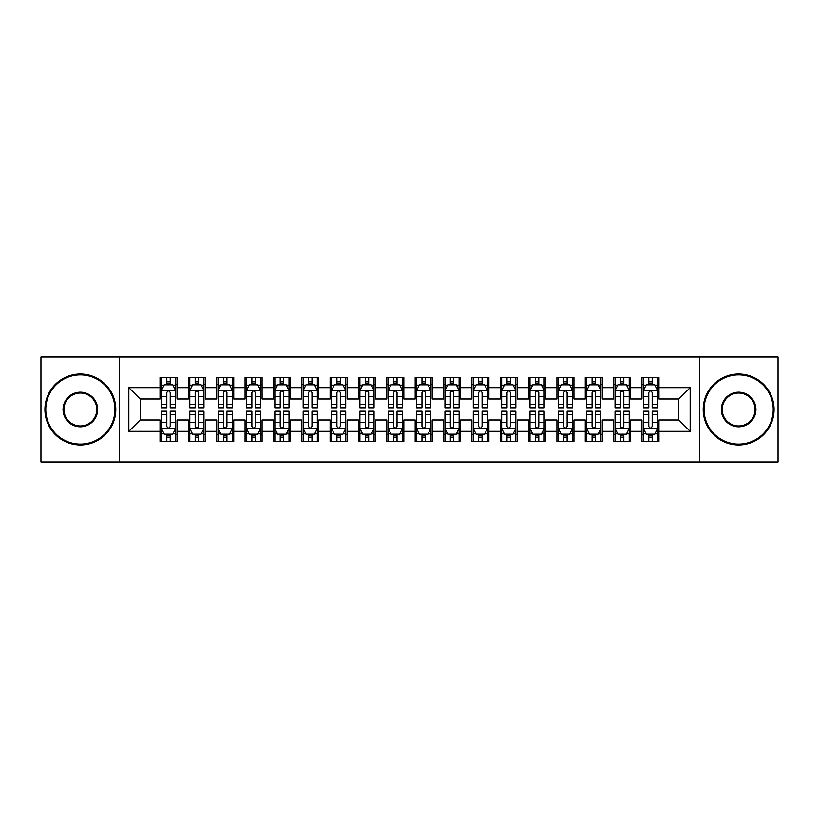<?xml version="1.0" encoding="UTF-8"?>
<svg xmlns="http://www.w3.org/2000/svg" width="819" height="819" viewBox="0 0 819 819"><rect width="100%" height="100%" fill="white"/><g stroke="black" fill="none" stroke-linecap="round" stroke-linejoin="round"><path stroke-width="1.23" d="M699.518 461.947L778.05 461.947L778.05 357.053L699.518 357.053L699.518 461.947L119.482 461.947L119.482 357.053L40.95 357.053L40.95 461.947L119.482 461.947M699.518 357.053L119.482 357.053M128.839 431.326L128.839 387.674L160.022 387.674L160.022 399.007L140.172 399.007L140.172 419.993L128.839 431.326L160.022 431.326L160.022 441.39L177.027 441.39L177.027 431.326L188.37 431.326L188.37 441.39L205.385 441.39L205.385 431.326L216.718 431.326L216.718 441.39L233.732 441.39L233.732 431.326L245.065 431.326L245.065 441.39L262.08 441.39L262.08 431.326L273.423 431.326L273.423 441.39L290.428 441.39L290.428 431.326L301.771 431.326L301.771 441.39L318.775 441.39L318.775 431.326L330.118 431.326L330.118 441.39L347.133 441.39L347.133 431.326L358.466 431.326L358.466 441.39L375.481 441.39L375.481 431.326L386.824 431.326L386.824 441.39L403.828 441.39L403.828 431.326L415.172 431.326L415.172 441.39L432.176 441.39L432.176 431.326L443.519 431.326L443.519 441.39L460.534 441.39L460.534 431.326L471.867 431.326L471.867 441.39L488.882 441.39L488.882 431.326L500.225 431.326L500.225 441.39L517.229 441.39L517.229 431.326L528.572 431.326L528.572 441.39L545.577 441.39L545.577 431.326L556.92 431.326L556.92 441.39L573.935 441.39L573.935 431.326L585.268 431.326L585.268 441.39L602.282 441.39L602.282 431.326L613.615 431.326L613.615 441.39L630.63 441.39L630.63 431.326L641.973 431.326L641.973 441.39L658.978 441.39L658.978 419.993L678.828 419.993L678.828 399.007L658.978 399.007L658.978 387.674L690.161 387.674L690.161 431.326L658.978 431.326M658.978 387.674L658.978 377.61L641.973 377.61L641.973 387.674L630.63 387.674L630.63 377.61L613.615 377.61L613.615 387.674L602.282 387.674L602.282 377.61L585.268 377.61L585.268 387.674L573.935 387.674L573.935 377.61L556.92 377.61L556.92 387.674L545.577 387.674L545.577 377.61L528.572 377.61L528.572 387.674L517.229 387.674L517.229 377.61L500.225 377.61L500.225 387.674L488.882 387.674L488.882 377.61L471.867 377.61L471.867 387.674L460.534 387.674L460.534 377.61L443.519 377.61L443.519 387.674L432.176 387.674L432.176 377.61L415.172 377.61L415.172 387.674L403.828 387.674L403.828 377.61L386.824 377.61L386.824 387.674L375.481 387.674L375.481 377.61L358.466 377.61L358.466 387.674L347.133 387.674L347.133 377.61L330.118 377.61L330.118 387.674L318.775 387.674L318.775 377.61L301.771 377.61L301.771 387.674L290.428 387.674L290.428 377.61L273.423 377.61L273.423 387.674L262.08 387.674L262.08 377.61L245.065 377.61L245.065 387.674L233.732 387.674L233.732 377.61L216.718 377.61L216.718 387.674L205.385 387.674L205.385 377.61L188.37 377.61L188.37 387.674L177.027 387.674L177.027 377.61L160.022 377.61L160.022 387.674M630.63 431.326L630.63 419.993L641.973 419.993L641.973 431.326M690.161 387.674L678.828 399.007M602.282 431.326L602.282 419.993L613.615 419.993L613.615 431.326M641.973 387.674L641.973 399.007L630.63 399.007L630.63 387.674M573.935 431.326L573.935 419.993L585.268 419.993L585.268 431.326M613.615 387.674L613.615 399.007L602.282 399.007L602.282 387.674M545.577 431.326L545.577 419.993L556.92 419.993L556.92 431.326M585.268 387.674L585.268 399.007L573.935 399.007L573.935 387.674M517.229 431.326L517.229 419.993L528.572 419.993L528.572 431.326M556.92 387.674L556.92 399.007L545.577 399.007L545.577 387.674M488.882 431.326L488.882 419.993L500.225 419.993L500.225 431.326M528.572 387.674L528.572 399.007L517.229 399.007L517.229 387.674M460.534 431.326L460.534 419.993L471.867 419.993L471.867 431.326M500.225 387.674L500.225 399.007L488.882 399.007L488.882 387.674M432.176 431.326L432.176 419.993L443.519 419.993L443.519 431.326M471.867 387.674L471.867 399.007L460.534 399.007L460.534 387.674M403.828 431.326L403.828 419.993L415.172 419.993L415.172 431.326M443.519 387.674L443.519 399.007L432.176 399.007L432.176 387.674M375.481 431.326L375.481 419.993L386.824 419.993L386.824 431.326M415.172 387.674L415.172 399.007L403.828 399.007L403.828 387.674M347.133 431.326L347.133 419.993L358.466 419.993L358.466 431.326M386.824 387.674L386.824 399.007L375.481 399.007L375.481 387.674M318.775 431.326L318.775 419.993L330.118 419.993L330.118 431.326M358.466 387.674L358.466 399.007L347.133 399.007L347.133 387.674M290.428 431.326L290.428 419.993L301.771 419.993L301.771 431.326M330.118 387.674L330.118 399.007L318.775 399.007L318.775 387.674M262.08 431.326L262.08 419.993L273.423 419.993L273.423 431.326M301.771 387.674L301.771 399.007L290.428 399.007L290.428 387.674M233.732 431.326L233.732 419.993L245.065 419.993L245.065 431.326M273.423 387.674L273.423 399.007L262.08 399.007L262.08 387.674M205.385 431.326L205.385 419.993L216.718 419.993L216.718 431.326M245.065 387.674L245.065 399.007L233.732 399.007L233.732 387.674M177.027 431.326L177.027 419.993L188.37 419.993L188.37 431.326M216.718 387.674L216.718 399.007L205.385 399.007L205.385 387.674M140.172 419.993L160.022 419.993L160.022 431.326M188.37 387.674L188.37 399.007L177.027 399.007L177.027 387.674M641.973 384.695L643.386 384.695M657.565 384.695L658.978 384.695M613.615 384.695L615.038 384.695M629.217 384.695L630.63 384.695M585.268 384.695L586.691 384.695M600.859 384.695L602.282 384.695M556.92 384.695L558.333 384.695M572.512 384.695L573.935 384.695M528.572 384.695L529.985 384.695M544.164 384.695L545.577 384.695M500.225 384.695L501.637 384.695M515.816 384.695L517.229 384.695M471.867 384.695L473.29 384.695M487.459 384.695L488.882 384.695M443.519 384.695L444.942 384.695M459.111 384.695L460.534 384.695M415.172 384.695L416.584 384.695M430.763 384.695L432.176 384.695M386.824 384.695L388.237 384.695M402.416 384.695L403.828 384.695M358.466 384.695L359.889 384.695M374.058 384.695L375.481 384.695M330.118 384.695L331.541 384.695M345.71 384.695L347.133 384.695M301.771 384.695L303.184 384.695M317.362 384.695L318.775 384.695M273.423 384.695L274.836 384.695M289.015 384.695L290.428 384.695M245.065 384.695L246.488 384.695M260.667 384.695L262.08 384.695M216.718 384.695L218.141 384.695M232.309 384.695L233.732 384.695M188.37 384.695L189.783 384.695M203.962 384.695L205.385 384.695M160.022 384.695L161.435 384.695M175.614 384.695L177.027 384.695M160.022 434.305L161.435 434.305M175.614 434.305L177.027 434.305M188.37 434.305L189.783 434.305M203.962 434.305L205.385 434.305M216.718 434.305L218.141 434.305M232.309 434.305L233.732 434.305M245.065 434.305L246.488 434.305M260.667 434.305L262.08 434.305M273.423 434.305L274.836 434.305M289.015 434.305L290.428 434.305M301.771 434.305L303.184 434.305M317.362 434.305L318.775 434.305M330.118 434.305L331.541 434.305M345.71 434.305L347.133 434.305M358.466 434.305L359.889 434.305M374.058 434.305L375.481 434.305M386.824 434.305L388.237 434.305M402.416 434.305L403.828 434.305M415.172 434.305L416.584 434.305M430.763 434.305L432.176 434.305M443.519 434.305L444.942 434.305M459.111 434.305L460.534 434.305M471.867 434.305L473.29 434.305M487.459 434.305L488.882 434.305M500.225 434.305L501.637 434.305M515.816 434.305L517.229 434.305M528.572 434.305L529.985 434.305M544.164 434.305L545.577 434.305M556.92 434.305L558.333 434.305M572.512 434.305L573.935 434.305M585.268 434.305L586.691 434.305M600.859 434.305L602.282 434.305M613.615 434.305L615.038 434.305M629.217 434.305L630.63 434.305M641.973 434.305L643.386 434.305M657.565 434.305L658.978 434.305M128.839 387.674L140.172 399.007M678.828 419.993L690.161 431.326M170.229 381.296L166.82 381.296M175.614 404.248L170.229 404.248L170.229 407.801L175.614 407.801L175.614 390.509L172.778 384.838L164.271 384.838L161.435 390.509L161.435 407.801L166.82 407.801L166.82 404.248L161.435 404.248M161.435 390.509L161.435 377.61M175.614 390.509L175.614 377.61M166.82 384.838L166.82 377.61M170.229 377.61L170.229 384.838M170.229 404.248L170.229 392.629C169.093 390.448 167.956 390.448 166.82 392.629L166.82 404.248M170.229 384.695L166.82 384.695M166.82 437.704L170.229 437.704M161.435 414.752L166.82 414.752L166.82 411.199L161.435 411.199L161.435 428.491L164.271 434.162L172.778 434.162L175.614 428.491L175.614 411.199L170.229 411.199L170.229 414.752L175.614 414.752M175.614 428.491L175.614 441.39M161.435 428.491L161.435 441.39M170.229 434.162L170.229 441.39M166.82 441.39L166.82 434.162M166.82 414.752L166.82 426.371C167.956 428.552 169.093 428.552 170.229 426.371L170.229 414.752M166.82 434.305L170.229 434.305M198.577 381.296L195.178 381.296M203.962 404.248L198.577 404.248L198.577 407.801L203.962 407.801L203.962 390.509L201.126 384.838L192.619 384.838L189.783 390.509L189.783 407.801L195.178 407.801L195.178 404.248L189.783 404.248M189.783 390.509L189.783 377.61M203.962 390.509L203.962 377.61M195.178 384.838L195.178 377.61M198.577 377.61L198.577 384.838M198.577 404.248L198.577 392.629C197.44 390.448 196.314 390.448 195.178 392.629L195.178 404.248M198.577 384.695L195.178 384.695M226.924 381.296L223.526 381.296M232.309 404.248L226.924 404.248L226.924 407.801L232.309 407.801L232.309 390.509L229.474 384.838L220.976 384.838L218.141 390.509L218.141 407.801L223.526 407.801L223.526 404.248L218.141 404.248M218.141 390.509L218.141 377.61M232.309 390.509L232.309 377.61M223.526 384.838L223.526 377.61M226.924 377.61L226.924 384.838M226.924 404.248L226.924 392.629C225.798 390.448 224.662 390.448 223.526 392.629L223.526 404.248M226.924 384.695L223.526 384.695M195.178 437.704L198.577 437.704M189.783 414.752L195.178 414.752L195.178 411.199L189.783 411.199L189.783 428.491L192.619 434.162L201.126 434.162L203.962 428.491L203.962 411.199L198.577 411.199L198.577 414.752L203.962 414.752M203.962 428.491L203.962 441.39M189.783 428.491L189.783 441.39M198.577 434.162L198.577 441.39M195.178 441.39L195.178 434.162M195.178 414.752L195.178 426.371C196.304 428.552 197.44 428.552 198.577 426.371L198.577 414.752M195.178 434.305L198.577 434.305M223.526 437.704L226.924 437.704M218.141 414.752L223.526 414.752L223.526 411.199L218.141 411.199L218.141 428.491L220.976 434.162L229.474 434.162L232.309 428.491L232.309 411.199L226.924 411.199L226.924 414.752L232.309 414.752M232.309 428.491L232.309 441.39M218.141 428.491L218.141 441.39M226.924 434.162L226.924 441.39M223.526 441.39L223.526 434.162M223.526 414.752L223.526 426.371C224.652 428.552 225.788 428.552 226.924 426.371L226.924 414.752M223.526 434.305L226.924 434.305M80.354 444.082A34.582 34.582 0 0 0 114.947 409.5A34.582 34.582 0 0 0 80.354 374.918A34.582 34.582 0 0 0 45.772 409.5A34.582 34.582 0 0 0 80.354 444.082M80.354 374.058A35.442 35.442 0 0 1 115.796 409.5A35.442 35.442 0 0 1 80.354 444.942A35.442 35.442 0 0 1 44.922 409.5A35.442 35.442 0 0 1 80.354 374.058M80.354 426.791A17.291 17.291 0 0 1 63.063 409.5A17.291 17.291 0 0 1 80.354 392.209A17.291 17.291 0 0 1 97.645 409.5A17.291 17.291 0 0 1 80.354 426.791M80.354 393.059A16.441 16.441 0 0 0 63.913 409.5A16.441 16.441 0 0 0 80.354 425.941A16.441 16.441 0 0 0 96.796 409.5A16.441 16.441 0 0 0 80.354 393.059M738.646 444.082A34.582 34.582 0 0 0 773.228 409.5A34.582 34.582 0 0 0 738.646 374.918A34.582 34.582 0 0 0 704.053 409.5A34.582 34.582 0 0 0 738.646 444.082M738.646 374.058A35.442 35.442 0 0 1 774.078 409.5A35.442 35.442 0 0 1 738.646 444.942A35.442 35.442 0 0 1 703.204 409.5A35.442 35.442 0 0 1 738.646 374.058M738.646 426.791A17.291 17.291 0 0 1 721.355 409.5A17.291 17.291 0 0 1 738.646 392.209A17.291 17.291 0 0 1 755.937 409.5A17.291 17.291 0 0 1 738.646 426.791M738.646 393.059A16.441 16.441 0 0 0 722.204 409.5A16.441 16.441 0 0 0 738.646 425.941A16.441 16.441 0 0 0 755.087 409.5A16.441 16.441 0 0 0 738.646 393.059M255.272 381.296L251.873 381.296M260.667 404.248L255.272 404.248L255.272 407.801L260.667 407.801L260.667 390.509L257.831 384.838L249.324 384.838L246.488 390.509L246.488 407.801L251.873 407.801L251.873 404.248L246.488 404.248M246.488 390.509L246.488 377.61M260.667 390.509L260.667 377.61M251.873 384.838L251.873 377.61M255.272 377.61L255.272 384.838M255.272 404.248L255.272 392.629C254.146 390.448 253.01 390.448 251.873 392.629L251.873 404.248M255.272 384.695L251.873 384.695M283.63 381.296L280.221 381.296M289.015 404.248L283.63 404.248L283.63 407.801L289.015 407.801L289.015 390.509L286.179 384.838L277.672 384.838L274.836 390.509L274.836 407.801L280.221 407.801L280.221 404.248L274.836 404.248M274.836 390.509L274.836 377.61M289.015 390.509L289.015 377.61M280.221 384.838L280.221 377.61M283.63 377.61L283.63 384.838M283.63 404.248L283.63 392.629C282.494 390.448 281.357 390.448 280.221 392.629L280.221 404.248M283.63 384.695L280.221 384.695M251.873 437.704L255.272 437.704M246.488 414.752L251.873 414.752L251.873 411.199L246.488 411.199L246.488 428.491L249.324 434.162L257.831 434.162L260.667 428.491L260.667 411.199L255.272 411.199L255.272 414.752L260.667 414.752M260.667 428.491L260.667 441.39M246.488 428.491L246.488 441.39M255.272 434.162L255.272 441.39M251.873 441.39L251.873 434.162M251.873 414.752L251.873 426.371C253.01 428.552 254.136 428.552 255.272 426.371L255.272 414.752M251.873 434.305L255.272 434.305M280.221 437.704L283.63 437.704M274.836 414.752L280.221 414.752L280.221 411.199L274.836 411.199L274.836 428.491L277.672 434.162L286.179 434.162L289.015 428.491L289.015 411.199L283.63 411.199L283.63 414.752L289.015 414.752M289.015 428.491L289.015 441.39M274.836 428.491L274.836 441.39M283.63 434.162L283.63 441.39M280.221 441.39L280.221 434.162M280.221 414.752L280.221 426.371C281.357 428.552 282.494 428.552 283.63 426.371L283.63 414.752M280.221 434.305L283.63 434.305M311.978 381.296L308.579 381.296M317.362 404.248L311.978 404.248L311.978 407.801L317.362 407.801L317.362 390.509L314.527 384.838L306.019 384.838L303.184 390.509L303.184 407.801L308.579 407.801L308.579 404.248L303.184 404.248M303.184 390.509L303.184 377.61M317.362 390.509L317.362 377.61M308.579 384.838L308.579 377.61M311.978 377.61L311.978 384.838M311.978 404.248L311.978 392.629C310.841 390.448 309.705 390.448 308.579 392.629L308.579 404.248M311.978 384.695L308.579 384.695M308.579 437.704L311.978 437.704M303.184 414.752L308.579 414.752L308.579 411.199L303.184 411.199L303.184 428.491L306.019 434.162L314.527 434.162L317.362 428.491L317.362 411.199L311.978 411.199L311.978 414.752L317.362 414.752M317.362 428.491L317.362 441.39M303.184 428.491L303.184 441.39M311.978 434.162L311.978 441.39M308.579 441.39L308.579 434.162M308.579 414.752L308.579 426.371C309.705 428.552 310.841 428.552 311.978 426.371L311.978 414.752M308.579 434.305L311.978 434.305M340.325 381.296L336.926 381.296M345.71 404.248L340.325 404.248L340.325 407.801L345.71 407.801L345.71 390.509L342.874 384.838L334.377 384.838L331.541 390.509L331.541 407.801L336.926 407.801L336.926 404.248L331.541 404.248M331.541 390.509L331.541 377.61M345.71 390.509L345.71 377.61M336.926 384.838L336.926 377.61M340.325 377.61L340.325 384.838M340.325 404.248L340.325 392.629C339.189 390.448 338.063 390.448 336.926 392.629L336.926 404.248M340.325 384.695L336.926 384.695M336.926 437.704L340.325 437.704M331.541 414.752L336.926 414.752L336.926 411.199L331.541 411.199L331.541 428.491L334.377 434.162L342.874 434.162L345.71 428.491L345.71 411.199L340.325 411.199L340.325 414.752L345.71 414.752M345.71 428.491L345.71 441.39M331.541 428.491L331.541 441.39M340.325 434.162L340.325 441.39M336.926 441.39L336.926 434.162M336.926 414.752L336.926 426.371C338.052 428.552 339.189 428.552 340.325 426.371L340.325 414.752M336.926 434.305L340.325 434.305M368.673 381.296L365.274 381.296M374.058 404.248L368.673 404.248L368.673 407.801L374.058 407.801L374.058 390.509L371.232 384.838L362.725 384.838L359.889 390.509L359.889 407.801L365.274 407.801L365.274 404.248L359.889 404.248M359.889 390.509L359.889 377.61M374.058 390.509L374.058 377.61M365.274 384.838L365.274 377.61M368.673 377.61L368.673 384.838M368.673 404.248L368.673 392.629C367.547 390.448 366.41 390.448 365.274 392.629L365.274 404.248M368.673 384.695L365.274 384.695M365.274 437.704L368.673 437.704M359.889 414.752L365.274 414.752L365.274 411.199L359.889 411.199L359.889 428.491L362.725 434.162L371.232 434.162L374.058 428.491L374.058 411.199L368.673 411.199L368.673 414.752L374.058 414.752M374.058 428.491L374.058 441.39M359.889 428.491L359.889 441.39M368.673 434.162L368.673 441.39M365.274 441.39L365.274 434.162M365.274 414.752L365.274 426.371C366.41 428.552 367.536 428.552 368.673 426.371L368.673 414.752M365.274 434.305L368.673 434.305M397.031 381.296L393.622 381.296M402.416 404.248L397.031 404.248L397.031 407.801L402.416 407.801L402.416 390.509L399.58 384.838L391.072 384.838L388.237 390.509L388.237 407.801L393.622 407.801L393.622 404.248L388.237 404.248M388.237 390.509L388.237 377.61M402.416 390.509L402.416 377.61M393.622 384.838L393.622 377.61M397.031 377.61L397.031 384.838M397.031 404.248L397.031 392.629C395.894 390.448 394.758 390.448 393.622 392.629L393.622 404.248M397.031 384.695L393.622 384.695M393.622 437.704L397.031 437.704M388.237 414.752L393.622 414.752L393.622 411.199L388.237 411.199L388.237 428.491L391.072 434.162L399.58 434.162L402.416 428.491L402.416 411.199L397.031 411.199L397.031 414.752L402.416 414.752M402.416 428.491L402.416 441.39M388.237 428.491L388.237 441.39M397.031 434.162L397.031 441.39M393.622 441.39L393.622 434.162M393.622 414.752L393.622 426.371C394.758 428.552 395.894 428.552 397.031 426.371L397.031 414.752M393.622 434.305L397.031 434.305M425.378 381.296L421.969 381.296M430.763 404.248L425.378 404.248L425.378 407.801L430.763 407.801L430.763 390.509L427.927 384.838L419.42 384.838L416.584 390.509L416.584 407.801L421.969 407.801L421.969 404.248L416.584 404.248M416.584 390.509L416.584 377.61M430.763 390.509L430.763 377.61M421.969 384.838L421.969 377.61M425.378 377.61L425.378 384.838M425.378 404.248L425.378 392.629C424.242 390.448 423.106 390.448 421.969 392.629L421.969 404.248M425.378 384.695L421.969 384.695M421.969 437.704L425.378 437.704M416.584 414.752L421.969 414.752L421.969 411.199L416.584 411.199L416.584 428.491L419.42 434.162L427.927 434.162L430.763 428.491L430.763 411.199L425.378 411.199L425.378 414.752L430.763 414.752M430.763 428.491L430.763 441.39M416.584 428.491L416.584 441.39M425.378 434.162L425.378 441.39M421.969 441.39L421.969 434.162M421.969 414.752L421.969 426.371C423.106 428.552 424.242 428.552 425.378 426.371L425.378 414.752M421.969 434.305L425.378 434.305M453.726 381.296L450.327 381.296M459.111 404.248L453.726 404.248L453.726 407.801L459.111 407.801L459.111 390.509L456.275 384.838L447.768 384.838L444.942 390.509L444.942 407.801L450.327 407.801L450.327 404.248L444.942 404.248M444.942 390.509L444.942 377.61M459.111 390.509L459.111 377.61M450.327 384.838L450.327 377.61M453.726 377.61L453.726 384.838M453.726 404.248L453.726 392.629C452.59 390.448 451.464 390.448 450.327 392.629L450.327 404.248M453.726 384.695L450.327 384.695M450.327 437.704L453.726 437.704M444.942 414.752L450.327 414.752L450.327 411.199L444.942 411.199L444.942 428.491L447.768 434.162L456.275 434.162L459.111 428.491L459.111 411.199L453.726 411.199L453.726 414.752L459.111 414.752M459.111 428.491L459.111 441.39M444.942 428.491L444.942 441.39M453.726 434.162L453.726 441.39M450.327 441.39L450.327 434.162M450.327 414.752L450.327 426.371C451.453 428.552 452.59 428.552 453.726 426.371L453.726 414.752M450.327 434.305L453.726 434.305M482.074 381.296L478.675 381.296M487.459 404.248L482.074 404.248L482.074 407.801L487.459 407.801L487.459 390.509L484.623 384.838L476.126 384.838L473.29 390.509L473.29 407.801L478.675 407.801L478.675 404.248L473.29 404.248M473.29 390.509L473.29 377.61M487.459 390.509L487.459 377.61M478.675 384.838L478.675 377.61M482.074 377.61L482.074 384.838M482.074 404.248L482.074 392.629C480.948 390.448 479.811 390.448 478.675 392.629L478.675 404.248M482.074 384.695L478.675 384.695M478.675 437.704L482.074 437.704M473.29 414.752L478.675 414.752L478.675 411.199L473.29 411.199L473.29 428.491L476.126 434.162L484.623 434.162L487.459 428.491L487.459 411.199L482.074 411.199L482.074 414.752L487.459 414.752M487.459 428.491L487.459 441.39M473.29 428.491L473.29 441.39M482.074 434.162L482.074 441.39M478.675 441.39L478.675 434.162M478.675 414.752L478.675 426.371C479.811 428.552 480.937 428.552 482.074 426.371L482.074 414.752M478.675 434.305L482.074 434.305M510.421 381.296L507.022 381.296M515.816 404.248L510.421 404.248L510.421 407.801L515.816 407.801L515.816 390.509L512.981 384.838L504.473 384.838L501.637 390.509L501.637 407.801L507.022 407.801L507.022 404.248L501.637 404.248M501.637 390.509L501.637 377.61M515.816 390.509L515.816 377.61M507.022 384.838L507.022 377.61M510.421 377.61L510.421 384.838M510.421 404.248L510.421 392.629C509.295 390.448 508.159 390.448 507.022 392.629L507.022 404.248M510.421 384.695L507.022 384.695M507.022 437.704L510.421 437.704M501.637 414.752L507.022 414.752L507.022 411.199L501.637 411.199L501.637 428.491L504.473 434.162L512.981 434.162L515.816 428.491L515.816 411.199L510.421 411.199L510.421 414.752L515.816 414.752M515.816 428.491L515.816 441.39M501.637 428.491L501.637 441.39M510.421 434.162L510.421 441.39M507.022 441.39L507.022 434.162M507.022 414.752L507.022 426.371C508.159 428.552 509.295 428.552 510.421 426.371L510.421 414.752M507.022 434.305L510.421 434.305M538.779 381.296L535.37 381.296M544.164 404.248L538.779 404.248L538.779 407.801L544.164 407.801L544.164 390.509L541.328 384.838L532.821 384.838L529.985 390.509L529.985 407.801L535.37 407.801L535.37 404.248L529.985 404.248M529.985 390.509L529.985 377.61M544.164 390.509L544.164 377.61M535.37 384.838L535.37 377.61M538.779 377.61L538.779 384.838M538.779 404.248L538.779 392.629C537.643 390.448 536.506 390.448 535.37 392.629L535.37 404.248M538.779 384.695L535.37 384.695M535.37 437.704L538.779 437.704M529.985 414.752L535.37 414.752L535.37 411.199L529.985 411.199L529.985 428.491L532.821 434.162L541.328 434.162L544.164 428.491L544.164 411.199L538.779 411.199L538.779 414.752L544.164 414.752M544.164 428.491L544.164 441.39M529.985 428.491L529.985 441.39M538.779 434.162L538.779 441.39M535.37 441.39L535.37 434.162M535.37 414.752L535.37 426.371C536.506 428.552 537.643 428.552 538.779 426.371L538.779 414.752M535.37 434.305L538.779 434.305M567.127 381.296L563.728 381.296M572.512 404.248L567.127 404.248L567.127 407.801L572.512 407.801L572.512 390.509L569.676 384.838L561.169 384.838L558.333 390.509L558.333 407.801L563.728 407.801L563.728 404.248L558.333 404.248M558.333 390.509L558.333 377.61M572.512 390.509L572.512 377.61M563.728 384.838L563.728 377.61M567.127 377.61L567.127 384.838M567.127 404.248L567.127 392.629C565.99 390.448 564.864 390.448 563.728 392.629L563.728 404.248M567.127 384.695L563.728 384.695M563.728 437.704L567.127 437.704M558.333 414.752L563.728 414.752L563.728 411.199L558.333 411.199L558.333 428.491L561.169 434.162L569.676 434.162L572.512 428.491L572.512 411.199L567.127 411.199L567.127 414.752L572.512 414.752M572.512 428.491L572.512 441.39M558.333 428.491L558.333 441.39M567.127 434.162L567.127 441.39M563.728 441.39L563.728 434.162M563.728 414.752L563.728 426.371C564.854 428.552 565.99 428.552 567.127 426.371L567.127 414.752M563.728 434.305L567.127 434.305M595.474 381.296L592.076 381.296M600.859 404.248L595.474 404.248L595.474 407.801L600.859 407.801L600.859 390.509L598.024 384.838L589.526 384.838L586.691 390.509L586.691 407.801L592.076 407.801L592.076 404.248L586.691 404.248M586.691 390.509L586.691 377.61M600.859 390.509L600.859 377.61M592.076 384.838L592.076 377.61M595.474 377.61L595.474 384.838M595.474 404.248L595.474 392.629C594.348 390.448 593.212 390.448 592.076 392.629L592.076 404.248M595.474 384.695L592.076 384.695M592.076 437.704L595.474 437.704M586.691 414.752L592.076 414.752L592.076 411.199L586.691 411.199L586.691 428.491L589.526 434.162L598.024 434.162L600.859 428.491L600.859 411.199L595.474 411.199L595.474 414.752L600.859 414.752M600.859 428.491L600.859 441.39M586.691 428.491L586.691 441.39M595.474 434.162L595.474 441.39M592.076 441.39L592.076 434.162M592.076 414.752L592.076 426.371C593.202 428.552 594.338 428.552 595.474 426.371L595.474 414.752M592.076 434.305L595.474 434.305M623.822 381.296L620.423 381.296M629.217 404.248L623.822 404.248L623.822 407.801L629.217 407.801L629.217 390.509L626.381 384.838L617.874 384.838L615.038 390.509L615.038 407.801L620.423 407.801L620.423 404.248L615.038 404.248M615.038 390.509L615.038 377.61M629.217 390.509L629.217 377.61M620.423 384.838L620.423 377.61M623.822 377.61L623.822 384.838M623.822 404.248L623.822 392.629C622.696 390.448 621.56 390.448 620.423 392.629L620.423 404.248M623.822 384.695L620.423 384.695M620.423 437.704L623.822 437.704M615.038 414.752L620.423 414.752L620.423 411.199L615.038 411.199L615.038 428.491L617.874 434.162L626.381 434.162L629.217 428.491L629.217 411.199L623.822 411.199L623.822 414.752L629.217 414.752M629.217 428.491L629.217 441.39M615.038 428.491L615.038 441.39M623.822 434.162L623.822 441.39M620.423 441.39L620.423 434.162M620.423 414.752L620.423 426.371C621.56 428.552 622.686 428.552 623.822 426.371L623.822 414.752M620.423 434.305L623.822 434.305M652.18 381.296L648.771 381.296M657.565 404.248L652.18 404.248L652.18 407.801L657.565 407.801L657.565 390.509L654.729 384.838L646.222 384.838L643.386 390.509L643.386 407.801L648.771 407.801L648.771 404.248L643.386 404.248M643.386 390.509L643.386 377.61M657.565 390.509L657.565 377.61M648.771 384.838L648.771 377.61M652.18 377.61L652.18 384.838M652.18 404.248L652.18 392.629C651.044 390.448 649.907 390.448 648.771 392.629L648.771 404.248M652.18 384.695L648.771 384.695M648.771 437.704L652.18 437.704M643.386 414.752L648.771 414.752L648.771 411.199L643.386 411.199L643.386 428.491L646.222 434.162L654.729 434.162L657.565 428.491L657.565 411.199L652.18 411.199L652.18 414.752L657.565 414.752M657.565 428.491L657.565 441.39M643.386 428.491L643.386 441.39M652.18 434.162L652.18 441.39M648.771 441.39L648.771 434.162M648.771 414.752L648.771 426.371C649.907 428.552 651.044 428.552 652.18 426.371L652.18 414.752M648.771 434.305L652.18 434.305M175.542 390.366L161.507 390.366M161.435 385.176L164.107 385.176M172.952 385.176L175.614 385.176M166.82 396.642L161.435 396.642M175.614 396.642L170.229 396.642M170.229 383.097L166.82 383.097M161.507 428.634L175.542 428.634M175.614 433.824L172.952 433.824M164.107 433.824L161.435 433.824M170.229 422.358L175.614 422.358M161.435 422.358L166.82 422.358M166.82 435.903L170.229 435.903M203.89 390.366L189.854 390.366M189.783 385.176L192.455 385.176M201.3 385.176L203.962 385.176M195.178 396.642L189.783 396.642M203.962 396.642L198.577 396.642M198.577 383.097L195.178 383.097M232.238 390.366L218.212 390.366M218.141 385.176L220.802 385.176M229.648 385.176L232.309 385.176M223.526 396.642L218.141 396.642M232.309 396.642L226.924 396.642M226.924 383.097L223.526 383.097M189.854 428.634L203.89 428.634M203.962 433.824L201.3 433.824M192.455 433.824L189.783 433.824M198.577 422.358L203.962 422.358M189.783 422.358L195.178 422.358M195.178 435.903L198.577 435.903M218.212 428.634L232.238 428.634M232.309 433.824L229.648 433.824M220.802 433.824L218.141 433.824M226.924 422.358L232.309 422.358M218.141 422.358L223.526 422.358M223.526 435.903L226.924 435.903M260.596 390.366L246.56 390.366M246.488 385.176L249.15 385.176M257.995 385.176L260.667 385.176M251.873 396.642L246.488 396.642M260.667 396.642L255.272 396.642M255.272 383.097L251.873 383.097M288.943 390.366L274.908 390.366M274.836 385.176L277.498 385.176M286.343 385.176L289.015 385.176M280.221 396.642L274.836 396.642M289.015 396.642L283.63 396.642M283.63 383.097L280.221 383.097M246.56 428.634L260.596 428.634M260.667 433.824L257.995 433.824M249.15 433.824L246.488 433.824M255.272 422.358L260.667 422.358M246.488 422.358L251.873 422.358M251.873 435.903L255.272 435.903M274.908 428.634L288.943 428.634M289.015 433.824L286.343 433.824M277.498 433.824L274.836 433.824M283.63 422.358L289.015 422.358M274.836 422.358L280.221 422.358M280.221 435.903L283.63 435.903M317.291 390.366L303.255 390.366M303.184 385.176L305.856 385.176M314.701 385.176L317.362 385.176M308.579 396.642L303.184 396.642M317.362 396.642L311.978 396.642M311.978 383.097L308.579 383.097M303.255 428.634L317.291 428.634M317.362 433.824L314.701 433.824M305.856 433.824L303.184 433.824M311.978 422.358L317.362 422.358M303.184 422.358L308.579 422.358M308.579 435.903L311.978 435.903M345.638 390.366L331.613 390.366M331.541 385.176L334.203 385.176M343.048 385.176L345.71 385.176M336.926 396.642L331.541 396.642M345.71 396.642L340.325 396.642M340.325 383.097L336.926 383.097M331.613 428.634L345.638 428.634M345.71 433.824L343.048 433.824M334.203 433.824L331.541 433.824M340.325 422.358L345.71 422.358M331.541 422.358L336.926 422.358M336.926 435.903L340.325 435.903M373.996 390.366L359.961 390.366M359.889 385.176L362.551 385.176M371.396 385.176L374.058 385.176M365.274 396.642L359.889 396.642M374.058 396.642L368.673 396.642M368.673 383.097L365.274 383.097M359.961 428.634L373.996 428.634M374.058 433.824L371.396 433.824M362.551 433.824L359.889 433.824M368.673 422.358L374.058 422.358M359.889 422.358L365.274 422.358M365.274 435.903L368.673 435.903M402.344 390.366L388.308 390.366M388.237 385.176L390.898 385.176M399.744 385.176L402.416 385.176M393.622 396.642L388.237 396.642M402.416 396.642L397.031 396.642M397.031 383.097L393.622 383.097M388.308 428.634L402.344 428.634M402.416 433.824L399.744 433.824M390.898 433.824L388.237 433.824M397.031 422.358L402.416 422.358M388.237 422.358L393.622 422.358M393.622 435.903L397.031 435.903M430.692 390.366L416.656 390.366M416.584 385.176L419.256 385.176M428.102 385.176L430.763 385.176M421.969 396.642L416.584 396.642M430.763 396.642L425.378 396.642M425.378 383.097L421.969 383.097M416.656 428.634L430.692 428.634M430.763 433.824L428.102 433.824M419.256 433.824L416.584 433.824M425.378 422.358L430.763 422.358M416.584 422.358L421.969 422.358M421.969 435.903L425.378 435.903M459.039 390.366L445.004 390.366M444.942 385.176L447.604 385.176M456.449 385.176L459.111 385.176M450.327 396.642L444.942 396.642M459.111 396.642L453.726 396.642M453.726 383.097L450.327 383.097M445.004 428.634L459.039 428.634M459.111 433.824L456.449 433.824M447.604 433.824L444.942 433.824M453.726 422.358L459.111 422.358M444.942 422.358L450.327 422.358M450.327 435.903L453.726 435.903M487.387 390.366L473.362 390.366M473.29 385.176L475.952 385.176M484.797 385.176L487.459 385.176M478.675 396.642L473.29 396.642M487.459 396.642L482.074 396.642M482.074 383.097L478.675 383.097M473.362 428.634L487.387 428.634M487.459 433.824L484.797 433.824M475.952 433.824L473.29 433.824M482.074 422.358L487.459 422.358M473.29 422.358L478.675 422.358M478.675 435.903L482.074 435.903M515.745 390.366L501.709 390.366M501.637 385.176L504.299 385.176M513.144 385.176L515.816 385.176M507.022 396.642L501.637 396.642M515.816 396.642L510.421 396.642M510.421 383.097L507.022 383.097M501.709 428.634L515.745 428.634M515.816 433.824L513.144 433.824M504.299 433.824L501.637 433.824M510.421 422.358L515.816 422.358M501.637 422.358L507.022 422.358M507.022 435.903L510.421 435.903M544.092 390.366L530.057 390.366M529.985 385.176L532.657 385.176M541.502 385.176L544.164 385.176M535.37 396.642L529.985 396.642M544.164 396.642L538.779 396.642M538.779 383.097L535.37 383.097M530.057 428.634L544.092 428.634M544.164 433.824L541.502 433.824M532.657 433.824L529.985 433.824M538.779 422.358L544.164 422.358M529.985 422.358L535.37 422.358M535.37 435.903L538.779 435.903M572.44 390.366L558.404 390.366M558.333 385.176L561.005 385.176M569.85 385.176L572.512 385.176M563.728 396.642L558.333 396.642M572.512 396.642L567.127 396.642M567.127 383.097L563.728 383.097M558.404 428.634L572.44 428.634M572.512 433.824L569.85 433.824M561.005 433.824L558.333 433.824M567.127 422.358L572.512 422.358M558.333 422.358L563.728 422.358M563.728 435.903L567.127 435.903M600.788 390.366L586.762 390.366M586.691 385.176L589.352 385.176M598.198 385.176L600.859 385.176M592.076 396.642L586.691 396.642M600.859 396.642L595.474 396.642M595.474 383.097L592.076 383.097M586.762 428.634L600.788 428.634M600.859 433.824L598.198 433.824M589.352 433.824L586.691 433.824M595.474 422.358L600.859 422.358M586.691 422.358L592.076 422.358M592.076 435.903L595.474 435.903M629.146 390.366L615.11 390.366M615.038 385.176L617.7 385.176M626.545 385.176L629.217 385.176M620.423 396.642L615.038 396.642M629.217 396.642L623.822 396.642M623.822 383.097L620.423 383.097M615.11 428.634L629.146 428.634M629.217 433.824L626.545 433.824M617.7 433.824L615.038 433.824M623.822 422.358L629.217 422.358M615.038 422.358L620.423 422.358M620.423 435.903L623.822 435.903M657.493 390.366L643.458 390.366M643.386 385.176L646.048 385.176M654.893 385.176L657.565 385.176M648.771 396.642L643.386 396.642M657.565 396.642L652.18 396.642M652.18 383.097L648.771 383.097M643.458 428.634L657.493 428.634M657.565 433.824L654.893 433.824M646.048 433.824L643.386 433.824M652.18 422.358L657.565 422.358M643.386 422.358L648.771 422.358M648.771 435.903L652.18 435.903"/></g></svg>
